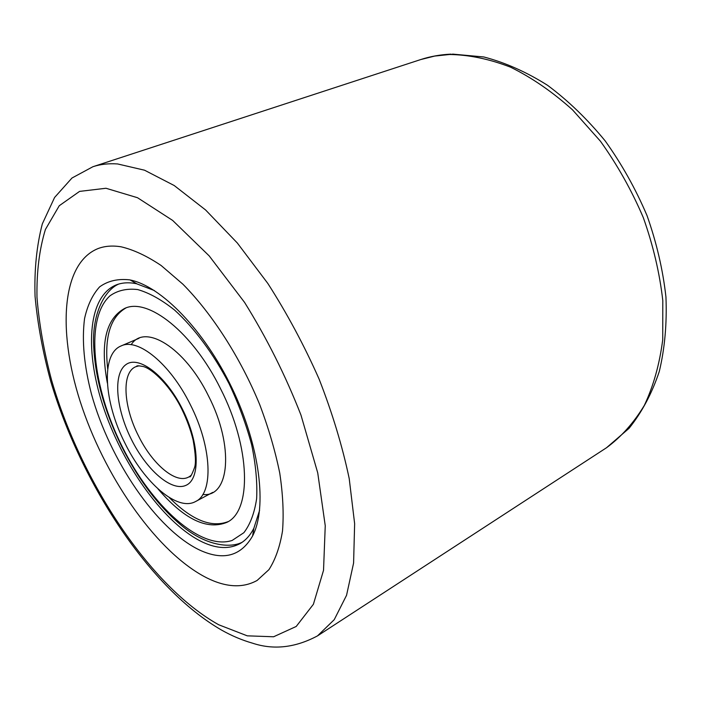 <?xml version="1.0" encoding="UTF-8"?>
<svg xmlns="http://www.w3.org/2000/svg" width="701" height="701" viewBox="0 0 701 701"><rect width="100%" height="100%" fill="white"/><g stroke="black" fill="none" stroke-linecap="round" stroke-linejoin="round"><path stroke-width="1.05" d="M121.098 246.805C133.593 249.74 146.956 255.988 161.186 265.539L182.952 284.247C212.298 313.943 240.443 357.764 259.712 404.6C268.544 428.074 275.23 450.901 279.752 473.096C282.95 494.442 283.87 513.737 282.512 530.981C279.918 546.736 275.388 559.626 268.93 569.659L257.109 580.454C242.818 588.349 225.976 587.456 206.593 577.782C158.479 553.308 107.647 481.578 82.516 408.49C57.359 335.604 60.155 263.655 98.201 248.513C104.966 245.998 112.598 245.42 121.098 246.805C133.593 249.74 146.956 255.988 161.186 265.539L182.952 284.247C212.298 313.943 240.443 357.764 259.712 404.6C268.544 428.074 275.23 450.901 279.752 473.096C282.95 494.442 283.87 513.737 282.512 530.981C279.918 546.736 275.388 559.626 268.93 569.659L257.109 580.454C242.818 588.349 225.976 587.456 206.593 577.782C158.479 553.308 107.647 481.578 82.516 408.49C57.359 335.604 60.155 263.655 98.201 248.513C104.966 245.998 112.598 245.42 121.098 246.805M129.641 279.857L130.053 279.944C161.248 286.131 204.429 330.32 232.171 388.389C260.01 446.414 267.353 507.761 252.605 535.941C240.881 556.322 223.146 560.993 199.408 549.952C156.428 529.316 109.82 460.224 91.524 394.312C84.076 365.782 81.745 340.555 84.549 318.613C87.485 305.312 92.506 294.735 99.612 286.884C107.884 280.891 117.891 278.551 129.641 279.857M154.395 290.556L136.45 283.703C128.853 282.188 122.088 282.599 116.156 284.939C87.047 296.961 84.418 353.006 104.58 410.725C124.655 468.54 165.445 524.646 202.808 542.215C217.073 548.795 229.472 549.269 239.996 543.625C245.639 540.418 250.266 535.292 253.867 528.239L259.598 510.319M202.834 494.442C229.507 497.92 234.476 446.318 208.521 395.995C184.862 347.442 144.643 323.03 131.166 344.734M169.195 497.482C191.601 520.037 211.255 528.081 228.167 521.605M125.891 307.967C110.241 317.08 104.186 337.435 107.709 369.033M252.877 534.276L254.016 532.926M158.014 488.912C184.1 519.31 207.093 530.438 226.975 522.306C251.825 510.915 250.748 447.65 220.535 388.696C192.871 332.379 147.876 297.119 124.594 308.458C105.79 318.841 100.05 343.727 107.367 383.114M133.286 280.733L131.525 280.777M189.48 476.61L191.391 475.068M124.918 443.093C144.266 482.866 177.432 511.774 195.579 501.522C213.621 493.504 212.184 447.378 190.33 404.67C170.308 363.81 137.825 337.54 121.098 345.943C100.751 353.987 103.844 401.831 124.918 443.093M105.982 188.262L79.581 191.391L59.261 205.726L45.425 229.446C39.37 249.197 36.557 271.822 36.978 297.338C39.116 323.923 44.005 351.63 51.655 380.468C80.983 481.561 149.786 586.422 218.738 624.775L247.251 635.833L273.6 636.771L296.208 626.466L313.4 604.28L323.529 570.325L325.246 525.741L317.728 472.86L300.992 415.132C285.517 375.517 266.704 337.935 244.553 302.376L209.187 255.891L172.639 220.421L137.519 197.726L105.982 188.262M317.527 635.868C295.226 647.768 273.513 650.186 252.386 643.132C242.011 640.162 231.716 635.816 221.525 630.068C149.795 588.63 81.176 483.9 50.665 381.134C42.743 351.858 37.539 323.547 35.05 296.216C34.226 269.85 36.654 245.736 42.323 223.882L54.59 197.472L71.975 178.019L92.926 166.715C100.418 164.244 108.637 163.324 117.602 163.946L144.529 170.203L174.225 185.537L205.612 209.985L237.324 243.002L267.826 283.441C287.112 313.531 304.208 345.418 319.113 379.11C332.37 413.073 342.403 446.23 349.212 478.573L354.636 523.673L353.593 563.034L346.548 595.307L334.228 619.684L317.527 635.868L606.523 447.737C621.174 436.977 633.774 422.861 644.333 405.388C653.428 386.111 659.562 364.205 662.734 339.687L662.795 300.545C659.667 273.066 653.174 245.429 643.316 217.634C631.654 190.33 617.344 164.84 600.407 141.181L572.515 109.838C552.449 91.857 531.805 77.645 510.591 67.191C489.482 59.033 469.144 54.801 449.586 54.494L434.725 56.062L420.696 59.567C430.379 56.413 440.543 54.599 451.181 54.135M122.035 446.292C151.39 505.693 200.539 550.846 232.136 540.453L243.878 532.69C250.222 524.401 254.481 513.053 256.636 498.639C257.425 482.682 255.786 464.816 251.712 445.03C246.253 424.613 238.708 404.179 229.078 383.701C213.437 353.716 194.212 327.875 174.54 310.035C161.519 299.695 149.243 292.878 137.703 289.566C126.899 288.313 117.654 290.398 109.978 295.822C84.795 318.508 92.374 387.04 122.035 446.292M131.35 439.317C146.544 470.073 171.57 491.971 185.949 485.337C200.574 479.221 199.601 443.198 182.505 409.27C165.611 375.219 138.456 354.837 125.786 364.73C112.852 374.132 115.972 408.657 131.35 439.317M139.078 365.799L135.731 366.737C121.439 372.476 123.35 406.265 138.395 435.698C152.205 464.044 175.749 484.216 188.551 477.092L190.181 476.251M92.926 166.715L420.696 59.567M452.478 54.091L483.848 56.974C505.298 62.599 526.547 72.054 547.595 85.329C568.213 100.69 587.403 119.214 605.173 140.892C621.752 164.069 635.719 189.007 647.067 215.698C656.653 242.888 662.944 269.999 665.95 297.049C667.01 323.52 664.802 348.309 659.308 371.407C652.061 393.191 641.976 412.162 629.06 428.329L606.523 447.737M136.844 283.791L130.053 279.944M253.867 528.239L252.605 535.941M242.283 542.188C231.067 548.164 207.995 546.263 184.459 527.906C160.354 508.681 139.429 481.543 121.685 446.511C103.678 409.568 94.293 374.649 93.531 341.746C93.137 309.973 106.412 289.224 118.714 284.063M212.789 492.365L195.579 501.522M137.405 366.001L136.651 366.255C136.634 365.607 138.833 365.703 143.258 366.527C153.037 369.033 171.394 387.373 182.006 409.577C186.992 419.855 190.707 430.063 193.152 440.202C195.579 454.082 196.061 463.159 194.58 467.453C191.881 474.752 190.19 477.828 189.515 476.671M139.026 338.285L121.098 345.943"/></g></svg>
